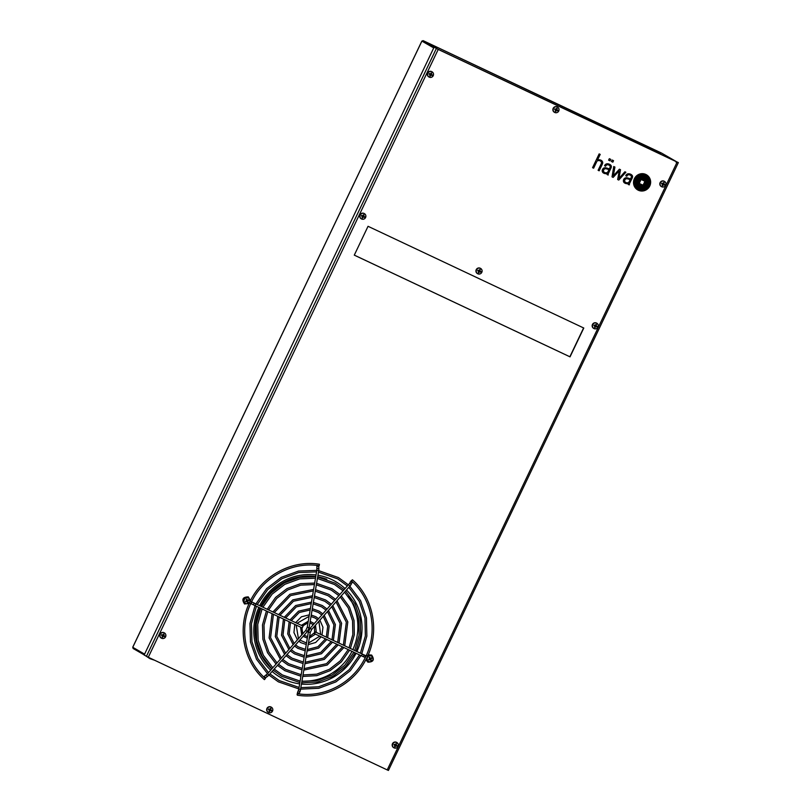 <?xml version="1.0" encoding="UTF-8"?>
<svg xmlns="http://www.w3.org/2000/svg" width="811" height="811" viewBox="0 0 811 811"><rect width="100%" height="100%" fill="white"/><g stroke="black" fill="none" stroke-linecap="round" stroke-linejoin="round"><path stroke-width="1.22" d="M660.955 153.086L423.109 40.641L421.811 41.179L132.771 647.158L133.166 648.516L132.761 647.3L421.902 41.097L423.109 40.641L661.664 153.127M437.707 49.187L675.745 161.419M676.171 161.561L661.523 153.056L675.857 161.318L676.273 162.535M677.155 162.038L438.234 49.39L148.291 657.265L387.212 769.913L677.155 162.038L678.361 162.585L438.062 49.289L423.109 40.641M299.502 680.976A53.546 52.066 120 0 0 300.121 681.027M302.077 681.139A53.546 52.066 120 0 0 351.984 651.365M645.333 180.052L645.292 180.042A6.539 6.356 -60 0 0 644.694 179.809A2294.41 2231.02 -60 0 0 643.772 179.525L643.772 179.525A2294.41 2231.02 -60 0 1 644.694 179.819A6.539 6.356 -60 0 1 645.292 180.042L645.455 180.204A1.419 1.379 -60 0 1 645.526 180.691A7.836 7.613 -60 0 1 645.505 181.025A4.004 3.893 -60 0 1 645.455 181.411A35.289 34.305 -60 0 1 645.333 182.049A10.847 10.543 -60 0 1 645.12 182.962A321.673 312.782 -60 0 1 644.796 184.087A13.706 13.331 -60 0 1 644.339 185.415A3.558 3.457 -60 0 1 644.258 185.597L644.147 185.699A1.004 0.973 -60 0 1 643.843 185.79A2.403 2.342 -60 0 1 643.387 185.8A10.746 10.452 -60 0 1 642.18 185.628A20.893 20.316 -60 0 1 640.994 185.344A24.594 23.914 120 0 1 640.386 185.172A50.12 48.731 120 0 1 639.463 184.878A7.319 7.117 120 0 1 638.855 184.655L638.825 184.634M645.363 185.668A0.791 0.77 -60 0 1 645.08 186.013A2.615 2.545 -60 0 1 644.633 186.266A1.815 1.764 -60 0 1 644.258 186.388A36.931 35.917 -60 0 1 643.833 186.459A1.886 1.835 -60 0 1 643.691 186.479A8.323 8.1 -60 0 1 642.89 186.52A10.847 10.553 -60 0 1 642.119 186.5A14.071 13.686 -60 0 1 640.548 186.287L640.548 186.287A15.602 15.176 120 0 1 639.909 186.155A15.602 15.176 120 0 0 640.548 186.287A14.071 13.686 -60 0 0 642.119 186.5L642.119 186.5A10.847 10.553 -60 0 0 642.88 186.52L642.89 186.52A8.323 8.1 -60 0 0 643.691 186.479L643.691 186.479A1.886 1.835 -60 0 0 643.833 186.459L643.833 186.459A36.931 35.917 -60 0 0 644.258 186.378L644.258 186.388A1.815 1.764 -60 0 0 644.623 186.266L644.633 186.266A2.615 2.545 -60 0 0 645.08 186.013L645.08 186.013A0.791 0.77 -60 0 0 645.363 185.668L645.363 185.668A9.296 9.043 -60 0 0 645.617 184.999A9.296 9.043 -60 0 1 645.363 185.668M645.688 177.893L645.678 177.893A1.967 1.906 -60 0 0 645.627 177.862L645.627 177.862A4.055 3.943 -60 0 0 644.725 177.518L644.725 177.518A17.406 16.93 -60 0 0 644.096 177.376L644.096 177.376A17.406 16.93 -60 0 1 644.725 177.518A4.055 3.943 -60 0 1 645.627 177.862A1.967 1.906 -60 0 1 645.982 178.116A2.686 2.615 -60 0 1 646.549 178.815A4.42 4.298 -60 0 1 646.843 179.495A5.525 5.373 -60 0 1 646.996 180.012A7.198 7.005 -60 0 1 647.097 180.549A8.242 8.019 -60 0 1 647.188 181.411A10.776 10.472 -60 0 1 647.178 182.597A9.762 9.489 -60 0 1 646.843 184.634A18.876 18.349 -60 0 1 646.641 185.314A2.636 2.565 -60 0 1 645.749 186.601A4.298 4.177 -60 0 1 643.863 187.371A22.718 22.09 -60 0 1 643.022 187.503A6.488 6.306 -60 0 1 641.856 187.534A72.138 70.151 -60 0 1 640.984 187.483A5.9 5.738 -60 0 1 640.051 187.331A27.696 26.925 120 0 1 639.423 187.169A5.403 5.251 120 0 1 638.723 186.925A2.403 2.332 120 0 1 638.49 186.814L638.49 186.814A2.403 2.332 120 0 1 638.166 186.581A2.403 2.332 120 0 0 638.49 186.814M647.685 185.547A3.548 3.447 -60 0 1 646.904 186.794A5.302 5.16 -60 0 1 645.181 188A8.09 7.867 -60 0 1 642.363 188.659A10.148 9.864 -60 0 1 639.544 188.375L639.544 188.375A6.843 6.65 120 0 1 638.936 188.193A6.843 6.65 120 0 0 639.544 188.375A10.148 9.864 -60 0 0 642.363 188.659L642.363 188.659A8.09 7.867 -60 0 0 645.181 187.99L645.181 188A5.302 5.16 -60 0 0 646.904 186.794L646.904 186.794A3.548 3.447 -60 0 0 647.685 185.547L647.685 185.547A11.486 11.172 -60 0 0 648.141 184.046A11.486 11.172 -60 0 1 647.685 185.547M610.997 168.049A5.028 4.886 -60 0 1 610.774 168.546L608.301 173.645A4.684 4.552 120 0 0 608.169 173.959A1.764 1.713 120 0 0 608.088 174.253A0.588 0.568 120 0 0 608.27 174.801L608.27 174.801A0.659 0.639 120 0 1 608.108 174.558L608.108 174.558A0.588 0.568 120 0 1 608.088 174.253L608.088 174.253A1.764 1.713 120 0 1 608.169 173.959L608.169 173.959A4.684 4.552 120 0 1 608.291 173.645L610.774 168.546A5.028 4.886 -60 0 0 610.997 168.049L610.997 168.049A76.153 74.054 -60 0 0 611.2 167.532A76.153 74.054 -60 0 1 610.997 168.049M634.384 178.724A8.749 8.505 120 0 0 637.71 189.926A8.749 8.505 120 0 0 649.773 185.972A8.749 8.505 120 0 0 646.448 174.77A8.749 8.505 120 0 0 634.384 178.724M637.71 189.926A8.749 8.505 120 0 0 649.763 185.972A8.749 8.505 120 0 0 646.448 174.77M646.205 175.815L646.205 175.815A5.586 5.434 -60 0 0 645.668 175.551L645.668 175.551A10.188 9.914 -60 0 0 645.08 175.318L645.08 175.318A10.188 9.914 -60 0 1 645.668 175.551A5.586 5.434 -60 0 1 647.573 176.94A8.029 7.806 -60 0 1 649.469 182.293A9.631 9.367 -60 0 1 648.952 185.212A5.941 5.778 -60 0 1 647.654 187.402A7.137 6.944 -60 0 1 644.998 189.227A9.114 8.86 -60 0 1 642.14 189.835A8.424 8.191 -60 0 1 639.068 189.389A7.37 7.167 120 0 1 638.48 189.145A6.285 6.113 120 0 1 638.004 188.902L638.004 188.902A6.285 6.113 120 0 1 635.753 186.601A6.285 6.113 120 0 0 637.993 188.892M592.567 167.695L593.622 168.191L596.531 162.068A3.386 3.295 -60 0 1 596.663 161.825A3.386 3.295 -60 0 0 596.541 162.068L593.622 168.191L592.567 167.695L599.147 153.897L600.201 154.394L597.484 160.081A3.305 3.214 120 0 1 598.133 159.889A14.497 14.101 -60 0 1 598.65 159.808A2.747 2.666 -60 0 1 599.248 159.787A5.809 5.657 120 0 1 600.687 160.102A3.649 3.548 120 0 1 601.914 160.872A3.649 3.548 120 0 0 601.235 160.355M602.593 161.957A2.808 2.727 120 0 0 601.914 160.872L601.914 160.872A2.808 2.727 120 0 1 602.593 161.957L602.593 161.957A2.058 1.997 120 0 1 602.695 162.747A2.058 1.997 120 0 0 602.593 161.957M602.614 163.335A3.974 3.862 120 0 0 602.695 162.747L602.695 162.747A3.974 3.862 120 0 1 602.603 163.335A3.021 2.94 -60 0 1 602.461 163.812L602.461 163.812A27.351 26.601 120 0 1 602.249 164.339A27.351 26.601 120 0 0 602.461 163.812A3.021 2.94 -60 0 0 602.603 163.335L602.614 163.335M602.117 164.623A6.458 6.275 120 0 0 602.249 164.339L602.249 164.339A6.458 6.275 120 0 1 602.117 164.623L599.167 170.807L602.117 164.623M598.102 170.3L599.167 170.807L598.102 170.3L601.052 164.126A5.353 5.201 -60 0 0 601.326 163.386A2.818 2.737 -60 0 0 601.427 162.717A1.652 1.612 -60 0 0 601.194 161.784A2.169 2.109 -60 0 0 600.414 161.014A4.004 3.893 -60 0 0 600.404 161.004L600.404 161.004A4.004 3.893 -60 0 0 600.11 160.852A4.004 3.893 -60 0 1 600.404 161.004M599.288 160.608A3.173 3.082 -60 0 1 600.11 160.852L600.11 160.852A3.173 3.082 -60 0 0 599.288 160.608L599.288 160.608A4.167 4.055 -60 0 0 598.782 160.558A4.167 4.055 -60 0 1 599.288 160.608M598.295 160.598A2.534 2.463 -60 0 1 598.782 160.558L598.782 160.558A2.534 2.463 -60 0 0 598.295 160.598L598.295 160.598A2.778 2.707 -60 0 0 597.839 160.72A2.778 2.707 -60 0 1 598.295 160.598M597.514 160.882A1.673 1.622 -60 0 1 597.839 160.72L597.839 160.72A1.673 1.622 -60 0 0 597.514 160.882L597.514 160.882A3.447 3.356 -60 0 0 597.302 161.024A3.447 3.356 -60 0 1 597.514 160.882M609.325 158.692L608.615 160.172L610.024 160.842L610.734 159.361L609.325 158.692M354.285 255.141L570.032 356.86L583.788 328.029L368.042 226.299L354.285 255.141M612.133 160.02L611.433 161.501L612.832 162.159L613.542 160.679L612.133 160.02M625.676 183.458A4.724 4.592 120 0 0 626.295 183.621L626.295 183.621A3.639 3.538 -60 0 0 626.903 183.681A3.639 3.538 -60 0 1 626.295 183.621A4.724 4.592 120 0 1 625.676 183.458L625.676 183.458A5.687 5.535 120 0 1 624.815 183.093A5.687 5.535 120 0 0 625.676 183.458M631.009 174.426A4.947 4.805 120 0 1 631.546 174.791L631.546 174.791A3.7 3.589 120 0 1 632.205 175.46L632.205 175.47A1.855 1.804 120 0 1 632.56 176.463L632.56 176.463A2.707 2.636 120 0 1 632.428 177.447L632.428 177.447A7.745 7.532 120 0 1 632.053 178.39L629.873 182.83L632.053 178.39A7.745 7.532 120 0 0 632.428 177.447A2.707 2.636 120 0 0 632.56 176.463A1.855 1.804 120 0 0 632.205 175.47A3.7 3.589 120 0 0 631.546 174.791A4.947 4.805 120 0 0 628.555 173.777A2.909 2.828 120 0 0 625.757 175.734L626.822 176.24A5.211 5.069 -60 0 1 627.065 175.805A2.849 2.768 -60 0 1 627.379 175.379A2.017 1.957 -60 0 1 628.576 174.75A2.575 2.504 -60 0 1 629.589 174.872A5.302 5.15 -60 0 1 630.502 175.298A2.119 2.058 -60 0 1 631.12 175.875A1.328 1.287 -60 0 1 631.333 177.001A2.96 2.879 -60 0 1 631.151 177.589A17.305 16.828 -60 0 1 630.958 178.035L630.553 178.896L628.829 178.319A22.961 22.323 -60 0 0 628.221 178.126A13.077 12.712 120 0 0 627.207 177.862A4.896 4.754 120 0 0 626.386 177.761A3.062 2.97 120 0 0 623.943 179.018A3.487 3.396 120 0 0 623.406 181.066A2.463 2.403 120 0 0 624.217 182.688A3.71 3.609 120 0 0 624.815 183.093L624.815 183.093A3.71 3.609 120 0 1 624.734 183.043M629.873 182.83L629.458 183.762A2.585 2.514 120 0 0 629.316 184.138A0.882 0.862 120 0 0 629.285 184.432L629.306 184.523A0.852 0.831 120 0 0 629.356 184.655L629.397 184.715A2.22 2.149 120 0 0 629.468 184.807L628.626 184.695A2.078 2.017 120 0 1 628.484 184.624A2.078 2.017 120 0 0 628.626 184.695L629.468 184.807A2.22 2.149 120 0 1 629.397 184.705L629.356 184.655A0.852 0.831 120 0 1 629.306 184.523L629.285 184.432A0.882 0.862 120 0 1 629.316 184.138L629.316 184.138A2.585 2.514 120 0 1 629.448 183.762L629.873 182.83M628.424 183.347A6.103 5.941 -60 0 1 627.978 183.509A6.103 5.941 -60 0 0 628.424 183.347L628.424 183.347A4.136 4.025 -60 0 0 628.18 183.844A0.821 0.801 -60 0 0 628.12 184.117L628.211 184.391A0.791 0.77 -60 0 0 628.393 184.563A2.078 2.017 120 0 0 628.484 184.624M627.978 183.509A3.518 3.426 -60 0 1 626.903 183.681L626.903 183.681A3.518 3.426 -60 0 0 627.44 183.641L627.44 183.641A3.518 3.426 -60 0 0 627.978 183.509L627.978 183.509M613.359 175.784L614.931 167.076L613.734 166.519L612.041 176.879L613.146 177.396L619.219 170.837L617.647 179.515L618.773 180.052L625.879 172.236L624.896 171.78L618.996 178.43L620.496 169.702L619.411 169.195L613.359 175.784L614.931 167.076M603.536 173.047A4.43 4.308 -60 0 0 603.871 173.23L603.871 173.23A6.529 6.346 -60 0 0 604.469 173.463A4.542 4.41 120 0 0 605.087 173.625A4.542 4.41 120 0 1 604.469 173.463L604.469 173.463A6.529 6.346 -60 0 1 603.871 173.23A4.43 4.308 -60 0 1 603.252 172.875A2.747 2.676 -60 0 1 602.198 170.634A3.457 3.356 -60 0 1 602.857 168.85A2.778 2.707 -60 0 1 604.611 167.796A3.802 3.69 -60 0 1 605.898 167.836A16.281 15.835 -60 0 1 607.023 168.13A17.69 17.203 -60 0 1 607.621 168.313L609.345 168.891L609.75 168.039A6.721 6.529 120 0 0 609.984 167.492A3.011 2.93 120 0 0 610.136 166.894A1.45 1.409 120 0 0 610.034 166.073A1.521 1.47 -60 0 0 609.669 165.586A3.416 3.325 120 0 0 608.98 165.12A4.319 4.197 120 0 0 608.017 164.785A2.058 1.997 120 0 0 606.253 165.292A3.579 3.487 120 0 0 605.614 166.245L604.55 165.738A3.376 3.285 -60 0 1 605.28 164.633A2.838 2.757 -60 0 1 606.81 163.832A4.045 3.933 -60 0 1 608.574 163.934A8.404 8.171 -60 0 1 609.314 164.187A3.345 3.244 -60 0 1 609.75 164.4A27.939 27.168 -60 0 1 610.054 164.592A2.717 2.646 -60 0 1 610.348 164.795A11.03 10.725 -60 0 1 610.612 165.018A2.281 2.22 -60 0 1 610.906 165.332A3.173 3.082 -60 0 1 611.17 165.748A1.419 1.379 -60 0 1 611.301 166.123A3.406 3.305 -60 0 1 611.362 166.549A1.419 1.379 -60 0 1 611.342 166.884A12.216 11.871 -60 0 1 611.291 167.218A1.835 1.784 -60 0 1 611.2 167.532L611.2 167.532A1.835 1.784 -60 0 0 611.291 167.208L611.291 167.218A12.216 11.871 -60 0 0 611.342 166.884L611.342 166.884A1.419 1.379 -60 0 0 611.362 166.549L611.362 166.549A3.406 3.305 -60 0 0 611.301 166.123L611.301 166.123A1.419 1.379 -60 0 0 611.17 165.748L611.17 165.748A3.173 3.082 -60 0 0 610.906 165.332L610.906 165.332A2.281 2.22 -60 0 0 610.612 165.018L610.612 165.018A11.03 10.725 -60 0 0 610.348 164.795L610.348 164.795A2.717 2.646 -60 0 0 610.054 164.582L610.054 164.592A27.939 27.168 -60 0 0 609.75 164.4L609.75 164.4A3.345 3.244 -60 0 0 609.71 164.38M607.429 174.7L608.159 175.044L607.429 174.7A1.379 1.348 120 0 1 607.287 174.629A1.379 1.348 120 0 0 607.419 174.7M607.216 173.341L607.216 173.351A4.167 4.055 120 0 1 606.425 173.605L606.425 173.605A3.457 3.356 120 0 1 605.807 173.676L605.817 173.676A3.649 3.548 120 0 1 605.087 173.625L605.097 173.625A3.649 3.548 120 0 0 606.425 173.605A4.167 4.055 120 0 0 607.216 173.351L607.074 173.625A1.744 1.693 -60 0 0 606.942 173.939A0.659 0.639 -60 0 0 606.922 174.203L606.973 174.355A0.77 0.75 120 0 0 607.145 174.527A1.379 1.348 120 0 0 607.287 174.629M354.295 255.12L569.859 356.759L583.606 327.938M148.291 657.265L144.155 655.035L434.098 47.16L437.129 48.832M434.098 47.16L438.234 49.39M388.388 770.42L387.212 769.913M611.433 161.501L612.832 162.159L613.542 160.679M645.08 175.318A8.353 8.12 120 0 0 642.748 174.862A8.921 8.668 120 0 0 640.558 175.044A8.272 8.039 120 0 0 637.578 176.332A6.153 5.991 120 0 0 635.337 179.13A8.597 8.363 120 0 0 635.753 186.601L635.753 186.601A8.739 8.495 120 0 1 634.709 183.154L634.709 183.154A8.597 8.363 120 0 1 635.337 179.13L635.337 179.13A6.153 5.991 120 0 1 637.578 176.332L637.578 176.332A8.272 8.039 120 0 1 640.558 175.044L640.558 175.044A8.921 8.668 120 0 1 642.748 174.862L642.748 174.862A8.353 8.12 120 0 1 645.08 175.318M625.757 175.734L626.822 176.24A5.211 5.069 -60 0 1 627.065 175.794A2.849 2.768 -60 0 1 627.379 175.379A2.017 1.957 -60 0 1 628.576 174.75A2.575 2.504 -60 0 1 629.589 174.872A5.302 5.15 -60 0 1 630.451 175.267L630.461 175.277M625.676 182.424A2.311 2.251 -60 0 1 625.017 181.846A2.311 2.251 -60 0 0 625.676 182.424L625.676 182.424A2.311 2.251 -60 0 0 626.082 182.607A4.217 4.106 120 0 0 626.71 182.759A3.487 3.386 120 0 0 627.39 182.799A2.697 2.615 120 0 0 627.917 182.718A1.875 1.825 120 0 0 628.88 182.12A2.798 2.727 120 0 0 629.174 181.715A6.113 5.941 120 0 0 629.397 181.299L630.177 179.657M629.914 179.566L629.042 179.272L629.914 179.566M629.042 179.272L628.464 179.089L629.042 179.272M627.846 178.917A12.347 12.003 -60 0 1 628.464 179.089L628.464 179.089A12.347 12.003 -60 0 0 627.846 178.917L627.846 178.917A17.984 17.487 -60 0 0 627.44 178.826A2.656 2.585 -60 0 0 627.035 178.765A6.316 6.133 -60 0 0 626.589 178.755A6.316 6.133 -60 0 1 627.025 178.765A2.656 2.585 -60 0 1 627.43 178.826A17.984 17.487 -60 0 1 627.846 178.917M626.143 178.826A1.845 1.794 -60 0 1 626.589 178.755L626.589 178.755A1.845 1.794 -60 0 0 626.143 178.826L626.143 178.826A2.342 2.281 -60 0 0 625.595 179.049A2.342 2.281 -60 0 1 626.143 178.826M625.301 179.282A1.257 1.227 -60 0 1 625.595 179.049L625.595 179.049A1.257 1.227 -60 0 0 625.301 179.282L625.301 179.282A2.504 2.443 -60 0 0 624.967 179.728A2.504 2.443 -60 0 1 625.301 179.282M624.693 181.076A2.007 1.957 -60 0 1 624.967 179.728L624.967 179.728A2.007 1.957 -60 0 0 624.693 181.066L624.693 181.076A1.734 1.683 -60 0 0 625.017 181.846A1.734 1.683 -60 0 1 624.693 181.066M618.996 178.43L620.496 169.702M617.647 179.515L618.773 180.052L625.869 172.236M619.219 170.827L613.146 177.396L612.041 176.879M604.469 172.419L604.469 172.419A2.717 2.636 120 0 1 604.063 172.135A1.804 1.754 120 0 1 603.485 171.07L603.496 171.07A1.946 1.896 120 0 1 603.597 170.077L603.597 170.077A2.514 2.443 120 0 1 603.921 169.489L603.921 169.489A1.541 1.5 120 0 1 604.286 169.124L604.296 169.124A1.936 1.886 120 0 1 605.047 168.8L605.047 168.8A2.727 2.656 120 0 1 605.716 168.759L605.716 168.759A5.19 5.038 120 0 1 606.638 168.921L606.638 168.921A5.19 5.038 120 0 0 605.716 168.759A2.727 2.656 120 0 0 605.047 168.8A1.936 1.886 120 0 0 603.921 169.489A2.514 2.443 120 0 0 603.597 170.077A1.946 1.896 120 0 0 604.073 172.135A2.717 2.636 120 0 0 604.884 172.611A3.619 3.528 120 0 0 605.503 172.773A3.143 3.051 -60 0 0 606.618 172.743A1.987 1.936 -60 0 0 607.672 172.125A3.122 3.031 -60 0 0 607.936 171.77A4.217 4.106 -60 0 0 608.189 171.303L608.98 169.661A14.578 14.172 120 0 0 608.118 169.367L608.118 169.367A14.578 14.172 120 0 1 608.97 169.661M607.257 169.094L608.118 169.367L607.257 169.094A15.875 15.439 -60 0 0 606.638 168.921A15.875 15.439 -60 0 1 607.257 169.094M609.152 165.211L609.152 165.221A3.416 3.325 120 0 0 609.152 165.211A3.416 3.325 120 0 0 608.98 165.12A4.319 4.197 120 0 0 608.017 164.785A2.058 1.997 120 0 0 606.253 165.292A3.579 3.487 120 0 0 605.614 166.245L604.55 165.738M608.615 160.172L610.024 160.842L610.724 159.361M600.201 154.394L597.484 160.081M645.941 176.859A5.241 5.089 120 0 1 646.012 176.899A2.96 2.879 -60 0 1 646.468 177.244A2.96 2.879 -60 0 0 646.012 176.899L646.012 176.899A5.241 5.089 120 0 0 645.211 176.514A7.552 7.35 -60 0 0 644.603 176.322A8.86 8.617 120 0 0 640.812 176.149A8.069 7.846 120 0 0 638.156 177.143A3.842 3.741 120 0 0 636.726 178.613A5.778 5.616 120 0 0 636.159 180.032A10.127 9.844 120 0 0 635.844 182.627A8.323 8.1 120 0 0 636.169 184.898A6.772 6.589 120 0 0 636.929 186.581A4.177 4.055 120 0 0 638.936 188.193L638.936 188.193A4.177 4.055 120 0 1 638.298 187.899M648.06 180.113A5.596 5.444 -60 0 0 647.229 178.116L647.229 178.116A5.322 5.18 -60 0 0 646.468 177.244L646.468 177.244A5.322 5.18 -60 0 1 648.07 180.113A14.385 13.99 -60 0 1 648.303 181.735A7.4 7.198 -60 0 1 648.141 184.046L648.141 184.046A7.4 7.198 -60 0 0 648.303 181.735L648.303 181.735A14.385 13.99 -60 0 0 648.06 180.113L648.07 180.113M644.096 177.376A15.074 14.659 120 0 0 642.88 177.193A6.731 6.549 120 0 0 641.714 177.163A13.736 13.351 120 0 0 640.021 177.386A3.802 3.69 120 0 0 637.801 178.755A1.419 1.379 120 0 0 637.608 179.089A6.376 6.204 120 0 0 637.284 180.113A14.639 14.233 120 0 0 636.99 181.806A8.495 8.262 120 0 0 637.01 183.864A7.289 7.086 120 0 0 637.497 185.668A2.494 2.423 120 0 0 638.166 186.581L638.166 186.581A2.494 2.423 120 0 1 637.497 185.668L637.497 185.668A7.289 7.086 120 0 1 637.01 183.864L637.01 183.864A8.495 8.262 120 0 1 636.99 181.796L636.99 181.806A14.639 14.233 120 0 1 637.274 180.113L637.284 180.113A6.376 6.204 120 0 1 637.608 179.089L637.608 179.089A1.419 1.379 120 0 1 637.791 178.755L637.801 178.755A3.589 3.487 120 0 1 639.027 177.731L639.027 177.731A3.802 3.69 120 0 1 640.021 177.386L640.021 177.386A13.736 13.351 120 0 1 641.714 177.163L641.714 177.163A6.731 6.549 120 0 1 642.88 177.183L642.88 177.193A15.074 14.659 120 0 1 644.096 177.376M638.794 185.79A7.968 7.745 120 0 0 639.909 186.155L639.909 186.155A7.968 7.745 120 0 1 638.784 185.79L638.794 185.79A1.064 1.034 120 0 1 638.673 185.729A1.064 1.034 120 0 0 638.784 185.79M645.465 178.957A1.338 1.298 -60 0 1 645.617 179.049A1.338 1.298 -60 0 0 645.221 178.846A60.399 58.727 -60 0 0 644.238 178.542A6.904 6.721 -60 0 0 643.61 178.39A10.137 9.854 120 0 0 642.555 178.248A50.951 49.542 120 0 0 641.521 178.177A5.859 5.697 120 0 0 640.102 178.268A3.518 3.416 -60 0 0 639.362 178.501A1.166 1.135 120 0 0 638.733 179.16A11.334 11.019 120 0 0 638.47 179.9A7.542 7.329 120 0 0 638.298 180.569A20.833 20.265 120 0 0 638.024 182.1A9.326 9.073 120 0 0 637.943 183.884A4.592 4.471 120 0 0 638.125 184.949A1.946 1.886 120 0 0 638.338 185.415A0.963 0.933 120 0 0 638.673 185.729M646.185 180.579A8.495 8.252 -60 0 0 646.083 179.941L646.083 179.941A1.744 1.693 -60 0 0 645.972 179.576L645.972 179.576A2.828 2.747 -60 0 0 645.809 179.282L645.82 179.282A0.882 0.852 -60 0 0 645.617 179.049L645.617 179.049A0.882 0.852 -60 0 1 645.82 179.282A2.828 2.747 -60 0 1 645.972 179.576A1.744 1.693 -60 0 1 646.083 179.941A8.495 8.252 -60 0 1 646.195 180.579A3.589 3.487 -60 0 1 646.215 181.056A22.049 21.431 -60 0 1 646.185 182.069A7.056 6.863 -60 0 1 646.093 182.86A58.301 56.689 -60 0 1 645.911 183.884A7.836 7.623 -60 0 1 645.617 184.999L645.617 184.999A7.836 7.623 -60 0 0 645.911 183.884L645.911 183.884A58.301 56.689 -60 0 0 646.093 182.86L646.093 182.86A7.056 6.863 -60 0 0 646.185 182.069L646.185 182.069A22.049 21.431 -60 0 0 646.215 181.056L646.215 181.056A3.589 3.487 -60 0 0 646.185 180.579L646.195 180.579M643.772 179.525A17.416 16.93 120 0 0 643.164 179.343A16.007 15.561 120 0 0 640.943 178.917A2.869 2.788 120 0 0 640.214 178.927L640.214 178.927A2.869 2.788 120 0 1 640.943 178.907L640.943 178.917A16.007 15.561 120 0 1 643.153 179.343L643.164 179.343A17.416 16.93 120 0 1 643.772 179.525M639.889 179.099L639.991 178.998A0.639 0.618 -60 0 1 640.214 178.927A0.639 0.618 -60 0 0 639.991 178.998L639.899 179.109A6.61 6.427 120 0 0 639.778 179.393A14.263 13.868 120 0 0 639.362 180.61A81.658 79.397 120 0 0 638.977 181.958A11.212 10.908 120 0 0 638.703 183.286A6.711 6.518 120 0 0 638.632 184.006A1.389 1.348 120 0 0 638.693 184.492L638.693 184.492A1.389 1.348 120 0 1 638.632 184.006L638.632 184.006A6.711 6.518 120 0 1 638.703 183.286L638.703 183.286A11.212 10.908 120 0 1 638.977 181.958L638.977 181.958A81.658 79.397 120 0 1 639.362 180.61L639.362 180.61A14.263 13.868 120 0 1 639.767 179.393L639.778 179.393A6.61 6.427 120 0 1 639.889 179.099L639.899 179.109M639.22 183.408L641.095 179.474L644.938 181.289L643.062 185.222L639.22 183.408L643.062 185.222L644.938 181.289M352.836 649.621A53.546 52.066 120 0 0 348.314 596.328M264.396 679.628L265.39 678.493C244.76 660.468 238.647 627.957 251.157 602.725C262.896 577.118 292.092 561.253 319.189 565.733L319.412 564.243C291.666 559.651 261.801 575.881 249.788 602.076C236.994 627.886 243.249 661.158 264.386 679.618L264.396 679.628M297.657 693.709L297.414 695.189L297.657 693.709C323.609 697.957 351.609 683.663 364.129 659.759C378.544 634.172 372.989 599.694 351.437 580.94L352.44 579.814L351.447 580.94M315.013 632.884L315.236 631.891L315.013 632.884M255.1 605.685L255.931 603.931L303.081 626.163L302.25 627.917L250.224 603.323M348.558 584.772L350.007 586.029L350.93 584.741A0.973 0.699 27.9 0 0 349.206 583.839L352.197 579.916M317.182 563.949L318.764 564.142M396.772 742.46A3.021 2.94 120 0 0 392.473 743.748A3.021 2.94 120 0 0 393.761 747.691M396.691 742.43A3.021 2.94 120 0 0 392.737 743.9A3.021 2.94 120 0 0 394.095 747.884A3.021 2.94 120 0 0 398.049 746.404A3.021 2.94 120 0 0 396.691 742.43M394.481 746.566A5.059 0.608 26.9 0 0 394.825 746.728A5.059 0.608 26.9 0 0 395.16 746.89A5.15 1.652 -79.6 0 0 395.342 746.262A5.18 1.612 -33.4 0 0 395.819 745.958A5.18 1.206 -2.7 0 0 396.356 745.887L396.822 746.262A5.059 1.683 -64.9 0 0 397.147 745.573L396.559 745.461A5.18 1.044 -126.5 0 0 396.265 745.005A5.18 1.521 -96.2 0 0 396.214 744.447A5.15 1.703 -50.1 0 0 396.579 743.9L395.91 743.586A5.15 0.608 101.3 0 1 395.788 744.245A5.18 0.558 145.4 0 1 395.342 744.569L394.785 744.62A5.15 0.72 -142.2 0 0 394.237 744.204A5.059 0.659 115.4 0 1 393.913 744.893A5.15 0.902 13.2 0 0 394.582 745.056L394.927 746.069A5.15 0.659 129.4 0 1 394.481 746.566M395.89 743.667L396.579 743.9M396.244 743.829L396.214 744.447M395.88 744.285L396.265 745.005M395.92 744.914L396.559 745.461M396.265 745.431L397.147 745.573M396.822 745.542L396.822 746.262M395.545 745.704L395.342 746.262M395.018 746.069L395.16 746.89M394.187 744.326L394.785 744.62M271.249 707.151A3.021 2.94 120 0 0 266.951 708.439A3.021 2.94 120 0 0 268.238 712.372M271.168 707.111A3.021 2.94 120 0 0 267.214 708.581A3.021 2.94 120 0 0 268.573 712.565A3.021 2.94 120 0 0 272.526 711.095A3.021 2.94 120 0 0 271.168 707.111M268.958 711.247A5.059 0.608 26.9 0 0 269.303 711.409A5.059 0.608 26.9 0 0 269.637 711.571A5.15 1.652 -79.6 0 0 269.82 710.943A5.18 1.612 -33.4 0 0 270.296 710.639A5.18 1.206 -2.7 0 0 270.833 710.578L271.3 710.943A5.059 1.683 -64.9 0 0 271.624 710.254L271.036 710.142A5.18 1.044 -126.5 0 0 270.742 709.686A5.18 1.521 -96.2 0 0 270.692 709.128A5.15 1.703 -50.1 0 0 271.056 708.581L270.387 708.267A5.15 0.608 101.3 0 1 270.266 708.926A5.18 0.558 145.4 0 1 269.82 709.25L269.262 709.301A5.15 0.72 -142.2 0 0 268.715 708.885A5.059 0.659 115.4 0 1 268.39 709.574A5.15 0.902 13.2 0 0 269.059 709.737L269.404 710.75A5.15 0.659 129.4 0 1 268.958 711.247M270.367 708.348L271.056 708.581M270.722 708.51L270.692 709.128M270.347 708.966L270.742 709.686M270.398 709.595L271.036 710.142M270.742 710.112L271.624 710.254M271.3 710.223L271.3 710.943M270.022 710.385L269.82 710.943M269.495 710.75L269.637 711.571M268.664 709.007L269.262 709.301M164.309 632.864A3.021 2.94 120 0 0 160.02 634.151A3.021 2.94 120 0 0 161.298 638.095M164.238 632.823A3.021 2.94 120 0 0 160.274 634.303A3.021 2.94 120 0 0 161.632 638.277A3.021 2.94 120 0 0 165.596 636.807A3.021 2.94 120 0 0 164.238 632.823M162.028 636.97A5.059 0.608 26.9 0 0 162.362 637.132A5.059 0.608 26.9 0 0 162.697 637.284A5.15 1.652 -79.6 0 0 162.889 636.665A5.18 1.612 -33.4 0 0 163.356 636.351A5.18 1.206 -2.7 0 0 163.893 636.29L164.359 636.665A5.059 1.683 -64.9 0 0 164.694 635.976L164.096 635.854A5.18 1.044 -126.5 0 0 163.812 635.398A5.18 1.521 -96.2 0 0 163.751 634.841A5.15 1.703 -50.1 0 0 164.116 634.303L163.447 633.979A5.15 0.608 101.3 0 1 163.335 634.648A5.18 0.558 145.4 0 1 162.879 634.962L162.322 635.013A5.15 0.72 -142.2 0 0 161.784 634.597A5.059 0.659 115.4 0 1 161.45 635.287A5.15 0.902 13.2 0 0 162.119 635.449L162.464 636.463A5.15 0.659 129.4 0 1 162.028 636.97M163.437 634.06L164.116 634.303M163.781 634.222L163.751 634.841M163.416 634.678L163.812 635.398M163.457 635.307L164.096 635.854M163.812 635.834L164.694 635.976M164.369 635.936L164.359 636.665M163.082 636.098L162.889 636.665M162.565 636.473L162.697 637.284M161.724 634.729L162.322 635.013M664.412 181.35A3.021 2.94 120 0 0 660.113 182.637A3.021 2.94 120 0 0 661.391 186.581M664.331 181.319A3.021 2.94 120 0 0 660.367 182.789A3.021 2.94 120 0 0 661.725 186.773A3.021 2.94 120 0 0 665.689 185.293A3.021 2.94 120 0 0 664.331 181.319M662.121 185.455A5.059 0.608 26.9 0 0 662.455 185.618A5.059 0.608 26.9 0 0 662.79 185.78A5.15 1.652 -79.6 0 0 662.982 185.151A5.18 1.612 -33.4 0 0 663.449 184.847A5.18 1.206 -2.7 0 0 663.986 184.776L664.462 185.151A5.059 1.683 -64.9 0 0 664.787 184.462L664.199 184.35A5.18 1.044 -126.5 0 0 663.905 183.894A5.18 1.521 -96.2 0 0 663.854 183.337A5.15 1.703 -50.1 0 0 664.219 182.789L663.54 182.475A5.15 0.608 101.3 0 1 663.428 183.134A5.18 0.558 145.4 0 1 662.982 183.458L662.425 183.509A5.15 0.72 -142.2 0 0 661.877 183.093A5.059 0.659 115.4 0 1 661.553 183.783A5.15 0.902 13.2 0 0 662.212 183.945L662.557 184.959A5.15 0.659 129.4 0 1 662.121 185.455M663.53 182.556L664.219 182.789M663.874 182.718L663.854 183.337M663.51 183.174L663.905 183.894M663.55 183.803L664.199 184.35M663.905 184.32L664.787 184.462M664.462 184.432L664.462 185.151M663.175 184.594L662.982 185.151M662.658 184.959L662.79 185.78M661.817 183.215L662.425 183.509M557.471 107.072A3.021 2.94 120 0 0 553.173 108.36A3.021 2.94 120 0 0 554.45 112.303M557.39 107.032A3.021 2.94 120 0 0 553.437 108.502A3.021 2.94 120 0 0 554.795 112.486A3.021 2.94 120 0 0 558.749 111.016A3.021 2.94 120 0 0 557.39 107.032M555.18 111.178A5.059 0.608 26.9 0 0 555.525 111.34A5.059 0.608 26.9 0 0 555.859 111.492A5.15 1.652 -79.6 0 0 556.042 110.874A5.18 1.612 -33.4 0 0 556.518 110.56A5.18 1.206 -2.7 0 0 557.056 110.499L557.522 110.874A5.059 1.683 -64.9 0 0 557.846 110.184L557.258 110.063A5.18 1.044 -126.5 0 0 556.964 109.607A5.18 1.521 -96.2 0 0 556.914 109.049A5.15 1.703 -50.1 0 0 557.279 108.502L556.61 108.187A5.15 0.608 101.3 0 1 556.488 108.846A5.18 0.558 145.4 0 1 556.042 109.171L555.484 109.221A5.15 0.72 -142.2 0 0 554.937 108.806A5.059 0.659 115.4 0 1 554.612 109.495A5.15 0.902 13.2 0 0 555.271 109.657L555.626 110.671A5.15 0.659 129.4 0 1 555.18 111.178M556.589 108.268L557.279 108.502M556.944 108.431L556.914 109.049M556.569 108.887L556.964 109.607M556.62 109.515L557.258 110.063M556.964 110.043L557.846 110.184M557.522 110.144L557.522 110.874M556.245 110.306L556.042 110.874M555.717 110.671L555.859 111.492M554.886 108.938L555.484 109.221M431.949 71.753A3.021 2.94 120 0 0 427.65 73.041A3.021 2.94 120 0 0 428.928 76.984M431.868 71.713A3.021 2.94 120 0 0 427.914 73.193A3.021 2.94 120 0 0 429.272 77.167A3.021 2.94 120 0 0 433.226 75.697A3.021 2.94 120 0 0 431.868 71.713M429.658 75.859A5.059 0.608 26.9 0 0 430.002 76.021A5.059 0.608 26.9 0 0 430.337 76.173A5.15 1.652 -79.6 0 0 430.519 75.555A5.18 1.612 -33.4 0 0 430.996 75.241A5.18 1.206 -2.7 0 0 431.533 75.18L431.999 75.555A5.059 1.683 -64.9 0 0 432.324 74.865L431.736 74.744A5.18 1.044 -126.5 0 0 431.442 74.288A5.18 1.521 -96.2 0 0 431.391 73.73A5.15 1.703 -50.1 0 0 431.756 73.193L431.087 72.868A5.15 0.608 101.3 0 1 430.965 73.537A5.18 0.558 145.4 0 1 430.519 73.852L429.962 73.902A5.15 0.72 -142.2 0 0 429.414 73.487A5.059 0.659 115.4 0 1 429.09 74.176A5.15 0.902 13.2 0 0 429.749 74.338L430.094 75.352A5.15 0.659 129.4 0 1 429.658 75.859M431.067 72.949L431.756 73.193M431.422 73.112L431.391 73.73M431.046 73.568L431.442 74.288M431.097 74.196L431.736 74.744M431.442 74.724L432.324 74.865M431.999 74.825L431.999 75.555M430.722 74.987L430.519 75.555M430.195 75.362L430.337 76.173M429.364 73.619L429.962 73.902M371.458 656.119A3.021 2.94 120 0 0 368.366 656.089A3.021 2.94 120 0 0 368.447 661.35M372.654 657.255A3.021 2.94 120 0 0 368.62 656.231A3.021 2.94 120 0 0 368.569 661.421A3.021 2.94 120 0 0 372.654 657.255M368.63 659.404L368.995 660.053A5.15 1.673 -43.5 0 0 369.512 659.627A5.18 1.135 1.6 0 0 370.08 659.627A5.18 0.537 31.1 0 0 370.546 659.89L370.698 660.489A5.059 1.531 -28.9 0 0 371.347 660.093A5.15 0.852 -136.1 0 0 370.951 659.637A5.18 1.561 -91.8 0 0 370.972 659.09A5.18 1.734 -60.3 0 0 371.235 658.593A5.15 1.389 -14.5 0 0 371.813 658.36A5.059 1.095 -122.3 0 0 371.631 658.035A5.059 1.095 -122.3 0 0 371.448 657.711A5.15 0.629 135.7 0 1 371.002 658.187L370.465 658.197A5.18 0.517 -151.7 0 0 369.978 657.924A5.15 1.348 -108.2 0 0 369.745 657.285L369.096 657.67L369.563 658.167A5.18 0.507 89.7 0 1 369.563 658.735A5.18 0.679 119.7 0 1 369.279 659.221L368.63 659.404M371.296 657.873L371.813 658.36M370.931 658.37L370.972 659.09M370.617 658.927L370.951 659.637M370.617 659.566L371.347 660.093M369.127 657.65L369.563 658.167M369.532 657.417L369.978 657.924M369.654 657.873L370.465 658.197M248.399 598.092A3.021 2.94 120 0 0 243.807 600.556A3.021 2.94 120 0 0 245.378 603.323M249.697 599.451A3.021 2.94 120 0 0 245.774 598.092A3.021 2.94 120 0 0 245.51 603.394A3.021 2.94 120 0 0 249.697 599.451M245.53 601.245L245.845 601.924A5.15 1.642 -38.6 0 0 246.392 601.539A5.18 1.044 6.3 0 0 246.949 601.59L247.497 602.502A5.059 1.48 -24 0 0 248.176 602.167A5.15 0.943 -131.5 0 0 247.821 601.671A5.18 1.612 -86.9 0 0 247.882 601.123A5.18 1.723 -55.3 0 0 248.186 600.657A5.15 1.318 -9.7 0 0 248.784 600.475A5.059 1.176 -117.5 0 0 248.632 600.13A5.059 1.176 -117.5 0 0 248.47 599.795A5.15 0.598 140.4 0 1 247.994 600.221L247.456 600.191A5.18 0.618 -147.1 0 0 246.99 599.876A5.15 1.419 -103.3 0 0 246.818 599.217L246.138 599.552L246.564 600.089A5.18 0.558 94.4 0 1 246.514 600.647A5.18 0.669 124.4 0 1 246.199 601.113L245.53 601.245M246.574 599.339L247.994 600.221M248.298 599.947L248.784 600.475M247.902 600.424L247.882 601.123M247.537 600.951L247.821 601.671M247.477 601.59L248.176 602.167M246.149 599.552L246.564 600.089M364.291 213.587A3.021 2.94 120 0 0 360.003 214.874A3.021 2.94 120 0 0 361.28 218.818M364.22 213.546A3.021 2.94 120 0 0 360.256 215.027A3.021 2.94 120 0 0 361.615 219.011A3.021 2.94 120 0 0 365.579 217.53A3.021 2.94 120 0 0 364.22 213.546M362.01 217.693A5.059 0.608 26.9 0 0 362.345 217.855A5.059 0.608 26.9 0 0 362.679 218.007A5.15 1.652 -79.6 0 0 362.872 217.389A5.18 1.612 -33.4 0 0 363.338 217.074A5.18 1.206 -2.7 0 0 363.875 217.013L364.342 217.389A5.059 1.683 -64.9 0 0 364.676 216.699L364.078 216.578A5.18 1.044 -126.5 0 0 363.794 216.131A5.18 1.521 -96.2 0 0 363.733 215.564A5.15 1.703 -50.1 0 0 364.109 215.027L363.429 214.702A5.15 0.608 101.3 0 1 363.318 215.371A5.18 0.558 145.4 0 1 362.862 215.696L362.304 215.746A5.15 0.72 -142.2 0 0 361.767 215.331A5.059 0.659 115.4 0 1 361.432 216.02A5.15 0.902 13.2 0 0 362.101 216.182L362.446 217.186A5.15 0.659 129.4 0 1 362.01 217.693M363.419 214.783L364.109 215.027M363.764 214.956L363.733 215.564M363.399 215.402L363.794 216.131M363.44 216.04L364.078 216.578M363.794 216.557L364.676 216.699M364.352 216.659L364.342 217.389M363.064 216.831L362.872 217.389M362.547 217.196L362.679 218.007M361.706 215.452L362.304 215.746M480.528 268.39A3.021 2.94 120 0 0 476.229 269.678A3.021 2.94 120 0 0 477.507 273.621M480.447 268.35A3.021 2.94 120 0 0 476.483 269.83A3.021 2.94 120 0 0 477.841 273.804A3.021 2.94 120 0 0 481.805 272.334A3.021 2.94 120 0 0 480.447 268.35M478.237 272.496A5.059 0.608 26.9 0 0 478.571 272.658A5.059 0.608 26.9 0 0 478.906 272.81A5.15 1.652 -79.6 0 0 479.098 272.192A5.18 1.612 -33.4 0 0 479.565 271.878A5.18 1.206 -2.7 0 0 480.102 271.817L480.578 272.192A5.059 1.683 -64.9 0 0 480.903 271.503L480.315 271.381A5.18 1.044 -126.5 0 0 480.021 270.935A5.18 1.521 -96.2 0 0 479.97 270.367A5.15 1.703 -50.1 0 0 480.335 269.83L479.666 269.505A5.15 0.608 101.3 0 1 479.544 270.175A5.18 0.558 145.4 0 1 479.098 270.489L478.541 270.55A5.15 0.72 -142.2 0 0 477.993 270.124A5.059 0.659 115.4 0 1 477.669 270.823A5.15 0.902 13.2 0 0 478.328 270.975L478.672 271.989A5.15 0.659 129.4 0 1 478.237 272.496M479.646 269.587L480.335 269.83M480 269.749L479.97 270.367M479.625 270.205L480.021 270.935M479.676 270.833L480.315 271.381M480.021 271.361L480.903 271.503M480.578 271.462L480.578 272.192M479.291 271.624L479.098 272.192M478.774 271.999L478.906 272.81M477.932 270.256L478.541 270.55M596.754 323.194A3.021 2.94 120 0 0 592.456 324.481A3.021 2.94 120 0 0 593.743 328.425M596.673 323.153A3.021 2.94 120 0 0 592.719 324.623A3.021 2.94 120 0 0 594.078 328.607A3.021 2.94 120 0 0 598.031 327.137A3.021 2.94 120 0 0 596.673 323.153M594.463 327.289A5.059 0.608 26.9 0 0 594.808 327.451A5.059 0.608 26.9 0 0 595.142 327.614A5.15 1.652 -79.6 0 0 595.325 326.995A5.18 1.612 -33.4 0 0 595.801 326.681A5.18 1.206 -2.7 0 0 596.338 326.62L596.805 326.995A5.059 1.683 -64.9 0 0 597.139 326.306L596.541 326.184A5.18 1.044 -126.5 0 0 596.247 325.728A5.18 1.521 -96.2 0 0 596.197 325.17A5.15 1.703 -50.1 0 0 596.561 324.623L595.892 324.309A5.15 0.608 101.3 0 1 595.771 324.968A5.18 0.558 145.4 0 1 595.325 325.292L594.767 325.343A5.15 0.72 -142.2 0 0 594.23 324.927A5.059 0.659 115.4 0 1 593.895 325.616A5.15 0.902 13.2 0 0 594.564 325.779L594.909 326.792A5.15 0.659 129.4 0 1 594.463 327.289M595.882 324.39L596.561 324.623M596.227 324.552L596.197 325.17M595.862 325.008L596.247 325.728M595.903 325.637L596.541 326.184M596.247 326.154L597.139 326.306M596.805 326.265L596.805 326.995M595.527 326.427L595.325 326.995M595 326.792L595.142 327.614M594.169 325.049L594.767 325.343M133.166 648.516L144.226 654.893L133.105 648.476M421.902 41.097L433.733 47.92M132.761 647.3L144.591 654.122M356.901 651.537A55.27 53.739 120 0 0 346.5 590.002M345.101 588.644A55.27 53.739 120 0 0 317.953 575.252M316.037 574.969A55.27 53.739 120 0 0 259.672 605.695M326.803 579.297A53.546 52.066 120 0 0 317.689 576.814L326.742 579.277M260.868 606.263L270.519 592.557L283.789 582.45L299.381 576.925L315.773 576.52A53.546 52.066 120 0 0 260.828 606.243M259.996 607.997A53.546 52.066 120 0 0 271.746 668.943L261.7 656.109L256.114 640.66L255.536 624.085L260.037 608.017M299.867 682.558L281.579 676.252L273.216 670.221A53.546 52.066 120 0 0 273.976 670.879M258.841 607.449A55.27 53.739 120 0 0 270.671 670.17M272.111 671.467A55.27 53.739 120 0 0 299.644 683.855M301.58 684.078A55.27 53.739 120 0 0 356.059 653.291M436.369 48.478L146.426 656.342M361.554 655.876L362.669 656.393A0.973 0.831 113.8 0 0 363.46 654.619L362.385 654.122L361.554 655.876L314.404 633.644M363.46 654.619L364.849 655.227A0.973 0.831 113.8 0 1 364.068 657.011L365.274 657.559M364.849 655.227L366.055 655.927M255.931 603.931L254.613 603.303A0.973 0.507 116.2 0 0 253.762 605.047M254.613 603.303L252.393 602.208A0.973 0.507 116.2 0 0 251.532 603.952M351.072 580.767L352.532 582.055L351.873 582.967A0.973 0.699 27.9 0 0 350.149 582.055M308.362 632.144L310.228 632.458M298.793 689.107L308.332 632.154L310.238 628.16L311.698 629.448L349.977 586.018M311.698 629.448L310.248 632.479L300.273 690.942A0.973 0.73 23 0 1 298.489 690.181L298.762 689.117L300.658 689.421M298.489 690.181L297.728 691.965A0.973 0.73 23 0 0 299.512 692.726L299.218 693.77M297.728 691.965L297.323 693.466L299.218 693.912M309.133 627.633L318.723 570.691L316.807 570.366L316.949 565.277M318.723 570.691L318.845 569.079A0.973 0.608 178.1 0 0 316.908 569.14M318.845 569.079L318.774 566.818A0.973 0.608 178.1 0 0 316.827 566.879M307.217 631.637L305.798 630.39M268.907 675.056L307.247 631.647L309.153 627.653L307.257 627.319M266.616 674.6A0.973 0.639 -126.2 0 0 267.762 676.171L268.938 675.066L267.478 673.779L264.832 675.898A0.973 0.639 -126.2 0 0 265.988 677.469L265.116 678.29M250.487 600.637L248.288 596.896C242.722 596.997 241.475 599.37 244.557 604.002L249.322 603.333M365.994 656.048L367.018 655.592M678.361 162.585L388.418 770.45M273.206 670.231L273.925 670.839M144.723 655.227L149.954 658.664L154.648 660.255M368.184 654.852L371.641 655.065C374.712 659.698 373.476 662.06 367.9 662.171L365.842 659.759M252.393 602.208L251.055 601.559M349.206 583.839L310.238 628.16M318.774 566.818L318.865 565.591M263.656 677.003L264.832 675.898M316.3 632.398L315.53 625.099M314.293 623.558L310.207 621.398M302.726 625.991L307.998 622.777M309.954 622.889L313.299 624.693M321.997 635.084L322.96 627.278L319.889 620.151M318.561 618.722L315.905 616.735L311.272 615.052M297.019 623.304L309.082 616.35M311.019 616.542L315.155 618.043L317.567 619.857M327.685 637.76L329.175 625.93L324.197 615.275M322.829 613.886L319.128 611.149L312.336 608.706M291.331 620.618L299.259 612.498L310.157 609.973M312.083 610.196L318.378 612.457L321.835 615.022M333.362 640.437L335.389 624.582L328.475 610.419M327.097 609.051L322.352 605.553L313.401 602.36M285.654 617.941L296.37 606.861L311.221 603.617M313.147 603.85L321.602 606.861L326.103 610.186M339.049 643.123L341.603 623.233L332.753 605.574M331.364 604.215L325.576 599.958L314.465 596.014M279.967 615.265L293.491 601.225L312.286 597.261M314.212 597.504L324.826 601.275L330.361 605.351M344.726 645.799L347.818 621.885L337.031 600.728M335.632 599.38L328.81 594.372L315.53 589.678M274.29 612.589L290.612 595.588L313.35 590.905M315.286 591.168L328.05 595.679L334.629 600.515M350.403 648.476L354.326 634.739L354.032 620.537L349.551 607.186L341.299 595.892M339.9 594.544L332.034 588.776L316.594 583.332M268.603 609.902L276.683 598.467L287.733 589.952L300.719 585.167L314.425 584.559M316.351 584.822L331.273 590.084L338.897 595.679M356.09 651.152L360.591 635.439L360.236 619.188L355.076 603.921L345.577 591.047M344.168 589.709L335.257 583.19L317.669 576.986M262.926 607.226L272.172 594.088L284.854 584.315L299.756 578.861L315.489 578.213M317.415 578.476L334.497 584.498L343.165 590.844M361.767 653.828L366.856 636.138L366.45 617.84L360.601 600.667L349.845 586.211M348.436 584.873L338.481 577.594L318.733 570.64M257.249 604.55L267.66 589.709L281.975 578.679L298.803 572.546L316.554 571.867M318.48 572.13L337.721 578.902L347.432 586.008M297.424 695.199C323.761 699.498 352.126 685.214 365.092 661.158C380.268 634.922 374.733 599.197 352.45 579.814M360.925 655.582L350.362 670.677L335.855 681.929L318.784 688.286L300.729 689.137M298.803 688.894L278.355 681.838L268.948 675.046M256.418 606.304L251.461 623.71L251.937 641.683L257.817 658.522L268.522 672.603M269.951 673.921L279.116 680.53L299.046 687.404M301.793 682.791L317.821 681.97L332.976 676.293L345.851 666.297L355.248 652.906M300.111 681.068L282.34 674.934L274.219 669.085M272.79 667.767L263.342 655.258L258.151 640.335L257.726 624.409L262.095 608.98M277.484 665.385L284.813 670.656L300.932 676.212M302.858 676.445L316.868 675.654L330.097 670.656L341.34 661.918L349.571 650.229M301.185 674.722L285.563 669.349L278.487 664.25M277.058 662.922L268.857 652.003L264.366 638.997L263.991 625.109L267.772 611.666M281.752 660.549L288.037 665.061L301.996 669.866M303.932 670.089L327.218 665.03L343.894 647.553M302.25 668.376L288.787 663.753L282.745 659.414M281.326 658.086L270.57 637.649L273.449 614.343M286.019 655.714L291.261 659.475L303.061 663.52M304.997 663.733L324.329 659.394L338.207 644.867M303.314 662.029L292.011 658.167L287.013 654.578M285.594 653.25L276.784 636.3L279.136 617.019M290.287 650.878L294.484 653.879L304.125 657.174M306.061 657.376L321.45 653.757L332.53 642.19M304.378 655.683L295.234 652.571L291.281 649.743M289.872 648.405L282.998 634.952L284.813 619.695M294.545 646.043L297.708 648.293L305.189 650.838M307.136 651L318.571 648.121L326.843 639.514M305.443 649.337L298.468 646.975L295.549 644.907M294.15 643.559L289.213 633.604L290.5 622.382M298.813 641.207L300.932 642.697L306.264 644.492M308.21 644.603L315.692 642.484L321.156 636.828M306.507 643.001L299.817 640.072M298.438 638.703L296.187 625.058M303.091 636.361L307.328 638.145M309.295 638.125L315.459 634.141M307.572 636.645L304.084 635.236M302.756 633.797L301.895 627.755M362.669 656.393L364.068 657.011M350.93 584.741L351.873 582.967M300.273 690.942L299.512 692.726M267.762 676.171L265.988 677.469M301.733 634.962L300.516 627.106M309.559 636.554L314.577 632.621L314.475 626.295M297.424 639.849L293.937 632.55L294.819 624.409M308.464 643.082L319.787 636.189M293.146 644.694L287.723 633.898L289.132 621.733M307.389 649.499L317.871 646.783L325.475 638.865M288.868 649.54L281.518 635.246L283.445 619.057M306.315 655.876L320.75 652.419L331.162 641.552M284.6 654.386L275.304 636.594L277.767 616.37M305.25 662.232L323.63 658.056L336.839 644.228M280.322 659.221L269.09 637.943L272.08 613.694M304.176 668.599L326.509 663.692L342.526 646.904M276.054 664.057L267.549 652.754L262.886 639.291L262.49 624.926L266.403 611.018M303.111 674.945L316.625 674.164L329.388 669.328L340.245 660.874L348.203 649.581M271.786 668.903L262.024 656.018L256.671 640.639L256.225 624.227L260.726 608.341M302.047 681.301L317.577 680.48L332.267 674.955L344.756 665.253L353.88 652.257M255.049 605.665L249.96 623.527L250.457 641.988L256.509 659.272L267.518 673.738M359.567 654.943L349.267 669.633L335.156 680.591L318.541 686.785L300.982 687.647M360.398 653.19L365.355 635.956L364.97 618.144L359.283 601.417L348.842 587.346M255.881 603.911L266.566 588.664L281.265 577.351L298.56 571.056L316.807 570.376L307.237 627.329L305.788 630.36L267.478 673.779M315.743 576.722L299.523 577.361L284.144 582.977L271.077 593.044L261.558 606.587M354.721 650.503L359.091 635.256L358.756 619.492L353.768 604.682L344.574 592.182M314.668 583.068L300.475 583.677L287.023 588.614L275.588 597.423L267.245 609.264M349.044 647.827L352.826 634.557L352.542 620.841L348.243 607.936L340.306 597.028M313.604 589.415L289.902 594.25L272.922 611.94M343.357 645.15L346.338 622.189L336.028 601.863M312.539 595.761L292.791 599.887L278.599 614.616M337.68 642.474L340.123 623.537L331.75 606.709M311.475 602.117L295.67 605.523L284.286 617.293M332.003 639.798L333.909 624.886L327.472 611.565M310.4 608.473L298.549 611.159L289.963 619.979M326.316 637.111L327.695 626.234L323.183 616.421M309.336 614.839L301.428 616.786L295.65 622.655M320.629 634.435L318.875 621.307M308.261 621.246L301.347 625.342M297.323 693.466L297.1 694.804M362.385 654.122L315.236 631.891"/></g></svg>
